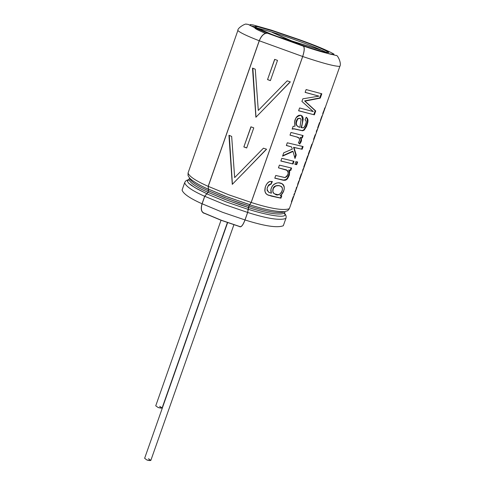 <?xml version="1.0" encoding="UTF-8"?>
<svg xmlns="http://www.w3.org/2000/svg" width="485" height="485" viewBox="0 0 485 485"><rect width="100%" height="100%" fill="white"/><g stroke="black" fill="none" stroke-linecap="round" stroke-linejoin="round"><path stroke-width="0.73" d="M275.529 35.945L289.909 40.37L272.2 32.386L291.758 40.934L320.688 49.997L293.073 41.51L301.737 45.299L293.073 41.51L320.688 49.997L291.758 40.934L272.2 32.386L289.909 40.37L275.529 35.945M299.342 44.493L291.224 40.94L277.941 36.86L291.224 40.94L299.342 44.493M221.039 220.245L155.746 405.818L158.171 407.539L162.087 408.049L227.404 222.566M227.623 222.645L144.639 458.283L146.979 460.047L150.817 460.465L233.891 224.773M148.471 458.701C151.538 460.568 151.041 461.017 146.979 460.047M159.662 406.327C162.827 408.17 162.329 408.576 158.171 407.539M302.67 56.496L259.293 40.782L208.247 186.349L228.702 194.782L251.157 202.451L302.67 56.496C304.398 51.064 304.641 47.639 303.404 46.208L267.52 33.241C264.234 33.035 261.488 35.55 259.293 40.782L302.67 56.496L251.157 202.451L228.702 194.782L208.247 186.349L208.58 190.835L208.059 192.327L204.755 196.304L202.13 203.791C200.687 208.598 201.263 211.69 203.852 213.067L221.093 220.263L239.984 226.695C241.506 226.944 243.173 224.694 244.986 219.935L222.542 212.285L202.13 203.791L222.542 212.285L244.986 219.935L247.635 212.43L225.185 204.773L204.755 196.304L225.185 204.773L247.635 212.43L248.108 209.362L226.489 201.984L206.804 193.836L226.489 201.984L248.108 209.362L248.393 207.477L227.283 200.275L208.059 192.327L224.276 199.129L239.523 204.628L248.393 207.477L248.92 205.979L227.811 198.777L208.58 190.835L224.804 197.631L240.051 203.13L248.92 205.979L249.775 204.64L228.15 197.256L208.453 189.132L225.07 196.085L246.81 203.718L249.775 204.64L251.157 202.451L248.92 205.979L247.635 212.43L244.986 219.935C242.985 225.076 241.245 227.277 239.772 226.531L221.251 220.226L204.403 213.188C201.39 212.23 200.632 209.102 202.13 203.791L204.755 196.304L208.059 192.327L208.58 190.835L208.247 186.349L259.293 40.782C261.506 35.52 264.264 33.01 267.556 33.247L303.452 46.081C304.707 47.53 304.459 51.01 302.707 56.515L251.194 202.481C270.769 208.708 283.495 210.775 289.351 208.689C283.495 210.775 270.769 208.708 251.194 202.481L248.957 206.01L247.671 212.46L245.022 219.966C243.179 224.791 241.488 227.083 239.942 226.828L239.729 226.659C241.221 227.416 242.985 225.179 245.022 219.966C264.598 226.149 277.359 228.071 283.307 225.737C277.359 228.071 264.598 226.149 245.022 219.966L247.671 212.46C267.247 218.662 279.99 220.651 285.901 218.42C279.99 220.651 267.247 218.662 247.671 212.46L248.162 209.253C264.628 214.57 289.412 219.596 284.392 213.327C289.412 219.596 264.628 214.57 248.162 209.253L248.429 207.507C266.865 213.364 278.863 215.267 284.422 213.224C278.863 215.267 266.865 213.364 248.429 207.507L248.957 206.01C267.393 211.872 279.39 213.788 284.944 211.763C279.39 213.788 267.393 211.872 248.957 206.01L249.739 204.773C264.786 209.569 276.486 211.878 284.84 211.69C276.486 211.878 264.786 209.569 249.739 204.773L251.194 202.481L302.707 56.515C322.301 63.117 334.68 66.409 339.839 66.384C334.68 66.409 322.301 63.117 302.707 56.515C304.465 50.98 304.707 47.494 303.44 46.069C321.034 52.004 331.231 54.708 334.038 54.168C327.666 50.476 315.935 45.578 298.857 39.485C315.935 45.578 327.666 50.476 334.038 54.168C331.231 54.708 321.034 52.004 303.44 46.069L301.961 45.226C316.111 50.016 325.059 52.459 328.806 52.55C324.604 49.676 314.341 45.323 298.002 39.491C312.964 44.832 323.204 49.106 328.721 52.319C326.205 52.762 317.287 50.398 301.961 45.226L285.689 39.715L303.392 46.202C304.647 47.609 304.404 51.034 302.67 56.496M243.852 146.931L250.927 126.809L253.77 127.858L246.689 147.986L243.852 146.931L251.048 126.852L243.852 146.931L246.689 147.986L253.77 127.858L250.927 126.809L243.852 146.931M258.293 110.422L287.187 80.837L290.333 81.892L255.892 117.255L252.503 68.1L255.249 69.191L258.293 110.422L268.399 100.098L258.293 110.422L255.249 69.191L252.503 68.1L255.892 117.255L290.333 81.892L287.187 80.837L258.293 110.422M228.944 135.266L231.66 136.406L234.667 177.583L263.434 148.192L266.58 149.222L232.279 184.367L228.944 135.266L232.279 184.367L266.58 149.222L263.434 148.192L234.667 177.583L243.24 168.859L234.667 177.583L231.66 136.406L228.944 135.266M277.505 60.382L270.381 80.637L267.532 79.595L274.656 59.346L277.505 60.382L274.656 59.346L267.532 79.595L274.771 59.388L267.532 79.595L270.381 80.637L277.505 60.382M189.683 178.177C193.303 181.62 199.535 185.312 208.386 189.247L208.501 190.823C197.068 185.761 190.75 181.548 189.556 178.171C190.75 181.548 197.068 185.761 208.501 190.823L207.98 192.315C196.546 187.252 190.235 183.027 189.041 179.638C190.235 183.027 196.546 187.252 207.98 192.315L206.816 193.715L195.134 187.75L188.701 183.197L187.477 181.39L187.513 180.681L188.998 179.735L188.016 180.123L187.477 181.39L188.701 183.197L191.381 185.373L197.286 188.968L206.816 193.715L204.676 196.292C192.557 190.908 185.882 186.392 184.639 182.76C185.882 186.392 192.557 190.908 204.676 196.292L202.051 203.779C189.95 198.365 183.288 193.8 182.075 190.09C183.288 193.8 189.95 198.365 202.051 203.779C200.535 209.168 201.305 212.345 204.361 213.315L203.797 213.194C201.172 211.793 200.59 208.659 202.051 203.779L204.676 196.292L207.98 192.315L208.501 190.823L208.386 189.247C199.535 185.312 193.303 181.62 189.683 178.177L188.053 175.606L188.047 173.012C189.326 176.54 196.031 180.984 208.168 186.337L259.22 40.758C246.81 35.914 239.693 32.483 237.868 30.476C239.693 32.483 246.81 35.914 259.22 40.758C261.445 35.453 264.228 32.901 267.562 33.107L251.157 25.911L249.823 24.905L250.46 24.565L253.212 24.977L271.315 30.112L298.857 39.485L271.315 30.112L253.212 24.977L250.46 24.565L249.823 24.905L251.157 25.911L267.599 33.119L270.739 33.944L256.359 27.645L255.171 26.76L255.704 26.457L258.087 26.808L273.892 31.289L298.002 39.491C284.677 34.532 255.158 24.996 255.14 26.608C256.517 28.009 261.718 30.452 270.739 33.944L285.689 39.715L267.599 33.119C264.258 32.877 261.463 35.423 259.22 40.758L208.168 186.337C196.031 180.984 189.326 176.54 188.047 173.012L237.868 30.476C237.323 27.875 246.144 22.941 246.465 24.25C249.927 24.286 245.737 24.353 267.562 33.107M292.631 199.262L292.94 197.492L292.037 201.123L292.631 199.262L291.394 201.845L293.201 196.758L293.795 196.164L293.207 197.589L293.795 196.164L293.201 196.758L291.394 201.845L292.516 199.22M294.45 194.327L293.855 194.915L294.256 193.77L294.85 193.188L294.45 194.327L294.104 194.2L294.45 194.327L294.85 193.188L294.256 193.77L293.855 194.915L294.45 194.327M296.729 187.889L294.947 191.836L296.614 188.065L296.159 188.41L296.535 187.349L297.123 186.78L296.729 187.889L297.123 186.78L296.535 187.349L296.159 188.41L296.614 188.065L296.323 187.956L296.614 188.065L294.947 191.836L296.729 187.889L296.39 187.768L296.729 187.889M299.439 179.965L297.469 185.452M300.118 178.153L300.506 176.898L299.481 179.05L301.282 173.976L301.858 173.448L300.536 177.049L301.397 174.691L301.07 174.57L301.397 174.691L300.724 176.588L301.397 174.691L301.009 174.739L300.724 176.588M302.331 172.066L302.81 169.665L303.974 167.477L302.331 172.066L303.974 167.477L302.81 169.665L302.331 172.066M304.968 164.494L303.749 167.01L305.562 161.911L306.12 161.42L305.55 162.808L306.12 161.42L305.562 161.911L303.749 167.01L304.847 164.451M306.726 159.674L307.435 156.946L306.18 160.165L307.702 155.867L308.26 155.394L306.726 159.674L308.26 155.394L307.702 155.867L306.18 160.165L307.429 156.643L307.805 156.631L307.478 156.516L307.805 156.631L306.726 159.674M309.824 150.993L308.266 154.285L309.679 150.301L310.224 149.847L309.824 150.993L309.478 150.871L309.824 150.993L310.224 149.847L309.679 150.301L308.266 154.285L309.309 151.35L309.824 150.993M311.837 145.13L310.309 148.531L311.837 144.227L312.376 143.784L310.891 147.974L311.928 145.021L311.552 145.027L311.928 145.021L310.849 148.064L312.376 143.784L311.837 144.227L310.309 148.531L311.837 145.13M315.317 135.503L314.116 138.88L313.583 139.304L315.189 134.775L315.723 134.363L315.317 135.503L314.971 135.382L315.317 135.503L315.723 134.363L315.189 134.775L313.583 139.304L314.522 137.74L314.898 135.594L315.317 135.503M316.208 132.957L316.723 130.453L317.845 128.373L316.25 132.872L317.845 128.373L316.723 130.453L316.317 131.599L316.802 131.277L316.469 131.156L316.802 131.277L316.208 132.957M318.378 126.827L318.675 125.67L317.675 127.767L319.482 122.669L320.003 122.293L318.53 126.439M320.415 120.219L321.901 116.952L320.7 120.322C319.318 123.051 322.555 113.981 322.307 115.806L321.901 116.952L321.591 116.843L321.901 116.952L322.307 115.806C321.846 116.073 321.234 117.661 320.464 120.571M324.047 110.816L324.453 108.664L325.429 106.997L322.792 114.43L322.761 113.423L324.047 110.816L322.761 113.423L322.792 114.43L323.046 112.617L325.429 106.997L324.453 108.664L324.047 110.816M302.846 98.819L318.96 96.151L305.126 92.386L306.12 89.567L321.816 93.781L320.27 98.14L304.986 101.092L315.729 110.956L314.353 114.83L298.614 110.792L299.615 107.961L313.298 111.58L301.925 101.432L302.846 98.819L301.925 101.432L313.298 111.58L299.615 107.961L298.614 110.792L314.353 114.83L298.639 110.725L314.353 114.83L315.729 110.956L315.189 110.732L313.813 114.605L315.189 110.732L315.729 110.956L304.604 100.91L315.189 110.732L304.604 100.91L320.27 98.14L319.73 97.915L304.604 100.91L319.73 97.915L320.27 98.14L321.816 93.781L306.12 89.567L305.126 92.386L318.96 96.151L305.144 92.326L318.96 96.151L302.846 98.819M305.029 119.856L306.247 117.218L307.405 118.291L307.981 119.965L307.878 122.05L306.593 126.379L304.21 130.119L302.579 130.774L294.134 128.913L292.14 129.107L293.128 126.3L295.044 126.203L294.534 122.244L295.801 118.14L297.081 116.418L298.802 115.345L300.597 115.212L302.088 115.951L302.992 117.431L303.167 119.383L301.506 127.731L303.483 127.816L304.701 126.64L306.235 122.305L305.944 120.795L305.029 119.856L305.944 120.795L306.235 122.305L305.156 125.827L303.483 127.816L301.064 127.525L301.506 127.731L303.173 118.649L302.779 116.879L300.955 115.303C295.632 116.388 293.661 120.019 295.044 126.203L293.128 126.3L292.14 129.107L294.134 128.913L302.579 130.774L304.21 130.119L306.593 126.379L307.878 122.05L307.981 119.965L307.405 118.291L306.247 117.218L305.029 119.856M299.372 143.718L301.015 140.286L300.918 138.862L300.166 137.425L301.761 137.782L302.591 135.448L301.761 137.782L302.258 138.001L300.166 137.425L302.258 138.001L303.119 135.564L290.958 132.447L290 135.151L297.299 137.122C299.9 137.861 300.263 139.747 298.39 142.766L299.742 144.081L298.39 142.766L299.591 140.517L299.306 138.377L296.953 137.019L290 135.151L290.958 132.447L303.119 135.564L302.258 138.001L300.645 137.637L301.421 139.116L301.5 140.589L299.742 144.081L301.191 141.668L301.543 140.062L301.082 138.334L300.166 137.425L301.046 139.583L300.567 141.753M292.303 149.137L291.558 146.9L286.338 145.506L287.302 142.79L303.113 146.561L302.155 149.253L294.001 147.507L296.244 154.988L294.995 158.504L293.031 151.441L282.579 156.14L283.767 152.775L292.303 149.137L283.767 152.775L282.579 156.14L293.031 151.441L292.588 151.229L282.713 155.758L292.588 151.229L293.031 151.441L294.995 158.504L296.244 154.988L295.747 154.763L294.759 157.558L295.747 154.763L296.244 154.988L294.001 147.507L293.564 147.301L295.747 154.763L293.564 147.301L302.155 149.253L293.564 147.301L302.155 149.253L303.113 146.561L287.302 142.79L286.338 145.506L291.558 146.9L286.368 145.421L291.558 146.9L292.303 149.137M281.809 158.322L294.007 161.293L293.055 163.991L280.845 161.032L281.809 158.322L280.845 161.032L293.055 163.991L280.876 160.947L293.055 163.991L294.007 161.293L281.809 158.322M279.396 165.13L291.612 168.059L290.751 170.49L289.23 170.18L289.703 171.605L289.339 175.127L287.641 178.583L286.368 179.814L284.962 180.359L274.783 178.177L275.741 175.467L285.095 177.583L286.859 176.504L287.981 174.315L288.205 172.023L287.356 170.411L278.438 167.84L279.396 165.13L278.438 167.84L286.132 169.811C289.133 172.193 288.727 174.788 284.919 177.589L275.741 175.467L274.783 178.177L283.586 180.311L286.368 179.814L287.641 178.583L289.339 175.127L289.703 171.605L288.757 169.956L290.751 170.49L288.757 169.956L290.751 170.49L291.612 168.059L279.396 165.13M268.775 195.291L280.451 197.953L281.264 195.655L280.451 197.953L280.942 198.183L281.797 195.758L280.482 195.51C285.259 190.132 285.459 186.028 281.076 183.203L279.081 182.796L276.856 182.997L273.498 184.706L271.812 186.877L270.897 189.465L271.406 193.188L269.054 192.484C265.956 189.077 266.635 186.288 271.109 184.1L270.788 183.912L271.982 181.451L270.788 183.912L271.109 184.1L272.352 181.535L271.109 184.1L269.217 184.549L268.454 185.312L267.15 188.271L267.12 190.344L268.884 192.412L271.406 193.188L270.812 190.902L271.176 188.38L272.346 186.01L274.171 184.179L276.341 183.136L278.505 182.778L282.197 183.742L283.513 184.985L284.24 186.816L284.216 189.126L283.507 191.599L282.228 193.861L280.482 195.51L281.797 195.758L280.942 198.183L271.309 196.098L267.035 194.57L265.41 192.812L264.786 190.326L265.113 187.659L266.083 185.088L267.659 182.827L269.927 181.438L272.352 181.535L269.739 181.493L268.46 182.136L266.507 184.324L265.295 187.034L264.895 191.302L266.035 193.721L268.126 195.128L280.942 198.183L267.775 194.921M297.651 161.966L296.699 164.657L294.904 164.348L295.856 161.65L297.651 161.966L295.856 161.65L294.904 164.348L296.699 164.657L294.947 164.221L296.699 164.657L297.651 161.966M256.844 27.918C269.902 31.252 283.476 35.526 297.56 40.746C308.587 44.632 318.281 48.548 326.654 52.501C318.281 48.548 308.587 44.632 297.56 40.746C283.476 35.526 269.902 31.252 256.844 27.918M208.386 189.247L208.168 186.337L208.386 189.247M254.843 27.766C254.473 28.403 257.99 30.234 265.392 33.271M255.08 26.772L251.145 25.941M297.069 161.869L296.159 164.421L297.069 161.869M280.482 195.51L280.009 195.279L280.482 195.51M280.227 186.022L279.02 185.579L280.233 186.022C285.738 187.428 279.609 197.819 275.298 194.291L273.764 193.357L272.819 191.666L273.298 188.35L275.71 185.973L279.02 185.579C273.964 185.246 272.012 187.689 273.152 192.909M279.02 185.579L280.512 186.131M279.439 185.791L277.523 185.573L275.444 186.107L273.649 187.75L272.752 190.071L273.049 192.333L274.364 193.824L277.984 194.715L279.887 194.042L281.524 192.327L282.422 189.981L282.24 187.84L281.112 186.446L279.439 185.791M291.079 167.956L290.26 170.265L291.079 167.956M285.798 169.629L286.556 169.962M274.819 178.08L283.367 180.117L286.083 179.462L287.284 178.171L288.884 174.776L289.26 172.999L288.757 169.956M293.473 161.184L292.564 163.766L293.473 161.184M302.531 146.458L301.615 149.022L302.531 146.458M290.03 135.072L297.766 137.297M299.912 127.337L298.663 126.979C295.638 125.148 295.462 122.365 298.136 118.637L300.015 118.267L301.082 119.583L299.912 127.337L301.076 119.565L300.282 118.382L298.136 118.637C295.244 123.22 295.832 126.124 299.912 127.337M300.021 118.261L297.766 118.455C295.08 122.238 295.274 125.027 298.354 126.815M301.064 127.525C302.949 122.602 302.979 118.552 301.155 115.369M292.237 128.822L294.104 128.774L302.106 130.562L303.671 129.95L305.98 126.433L307.29 122.329L307.187 118.54L306.241 117.34M321.24 93.653L319.73 97.915L321.24 93.653M322.858 113.157L323.204 113.278L322.858 113.157M318.281 127.046L320.003 122.293L319.482 122.669L318.56 125.633M319.178 123.523L319.554 123.517L319.227 123.396L319.554 123.517L318.693 125.864L319.178 123.523M319.457 123.626L318.693 125.864L319.457 123.626M311.594 144.9L311.928 145.021L311.594 144.9M305.374 162.439L305.72 162.56L305.374 162.439M300.118 178.231L301.858 173.448L301.282 173.976L300.391 176.855M297.675 184.191L298.839 181.05M299.021 181.141L299.021 181.141C297.778 184.536 297.778 184.536 299.021 181.141M256.001 117.14L252.861 68.337M268.393 104.493L289.193 82.85M252.861 68.239L255.886 115.769M243.215 173.248L265.447 150.162M232.406 184.245L229.302 135.503M229.302 135.418L232.285 182.875M246.713 147.913L243.991 146.9L246.713 147.913M270.4 80.589L267.665 79.588L270.4 80.589M285.513 211.351L287.72 210.708L289.351 208.689L298.427 183.118M298.548 182.772L339.839 66.384C341.876 63.365 337.293 54.302 336.166 55.514L332.176 54.508C331.782 54.653 319.3 51.349 303.452 46.081M283.307 225.737L285.901 218.42C286.508 216.498 286.004 214.794 284.398 213.315M182.075 190.09L184.639 182.76C185.373 180.881 186.828 179.868 189.011 179.723M284.392 213.345L284.598 213.891L284.98 211.666M188.992 179.747L188.489 180.044L189.58 178.068M267.52 33.241L303.404 46.208M268.011 195.067L267.708 194.885M286.362 169.889L285.92 169.671M297.311 137.128L296.868 136.922"/></g></svg>

